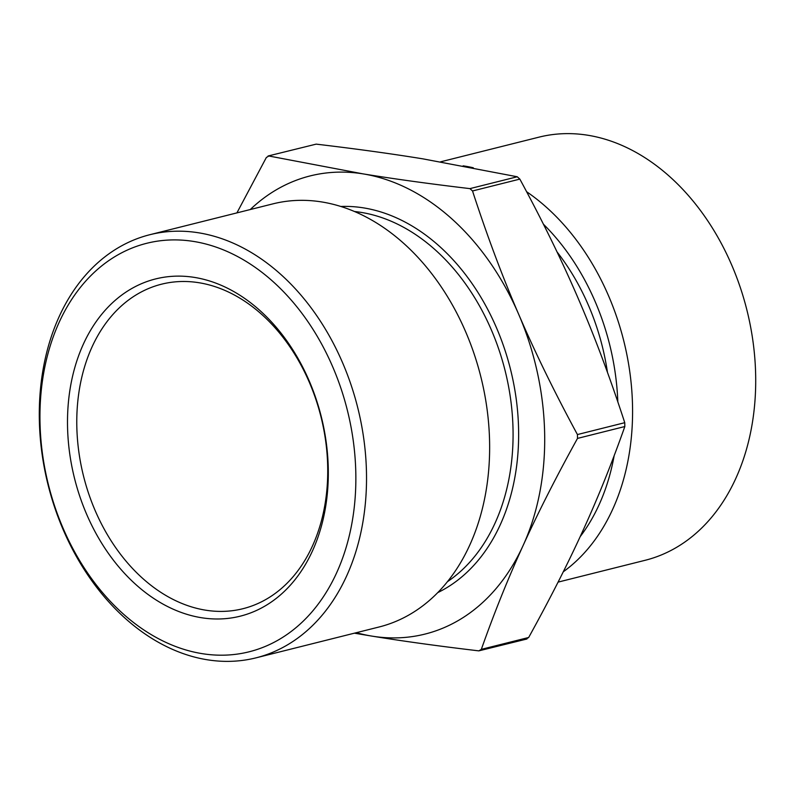 <?xml version="1.0" encoding="UTF-8"?>
<svg xmlns="http://www.w3.org/2000/svg" width="795" height="795" viewBox="0 0 795 795"><rect width="100%" height="100%" fill="white"/><g stroke="black" fill="none" stroke-linecap="round" stroke-linejoin="round"><path stroke-width="1.19" d="M136.81 294.488A167.288 122.37 75.9 0 1 161.574 284.183A167.288 122.37 75.9 0 1 320.951 416.689A167.288 122.37 75.9 0 1 242.932 608.712A167.288 122.37 75.9 0 1 88.702 493.715A167.288 122.37 75.9 0 1 136.81 294.488M129.913 289.618A173.847 127.17 -104.1 0 0 135.567 584.295A173.847 127.17 -104.1 0 0 328.275 468.692A173.847 127.17 -104.1 0 0 129.913 289.618M115.543 256.248A210.576 154.041 75.9 0 1 355.812 473.154A210.576 154.041 75.9 0 1 122.4 613.183A210.576 154.041 75.9 0 1 115.543 256.248M117.581 248.149A218.118 159.556 -104.1 0 0 54.845 507.925A218.118 159.556 -104.1 0 0 255.95 657.863A218.118 159.556 -104.1 0 0 288.237 644.417A218.118 159.556 -104.1 0 0 350.973 384.641A218.118 159.556 -104.1 0 0 149.867 234.704A218.118 159.556 -104.1 0 0 117.581 248.149M255.95 657.863L379.066 626.997A218.118 159.556 -104.1 0 0 411.353 613.551A218.118 159.556 -104.1 0 0 474.088 353.785A218.118 159.556 -104.1 0 0 272.983 203.848L149.867 234.704M440.609 161.822L539.05 137.138A218.118 159.556 75.9 0 1 740.155 287.075A218.118 159.556 75.9 0 1 677.419 546.851A218.118 159.556 75.9 0 1 645.133 560.296L558.08 582.119M463.127 165.847A218.118 159.556 75.9 0 1 473.283 167.765M526.608 191.714A218.118 159.556 75.9 0 1 631.26 384.243A218.118 159.556 75.9 0 1 563.267 571.804M356.359 632.691A236.165 172.763 -104.1 0 0 372 636.129A236.165 172.763 -104.1 0 0 523.14 545.459A236.165 172.763 -104.1 0 0 518.698 314.333A236.165 172.763 -104.1 0 0 363.116 173.886A236.165 172.763 -104.1 0 0 250.276 209.532M557.027 251.906A197.468 144.442 75.9 0 1 607.459 372.368M236.92 212.881L266.335 157.509L268.859 155.999L363.116 173.886C394.39 178.974 429.986 183.883 469.934 188.624L472.528 190.969C486.947 235.31 502.341 276.431 518.698 314.333C534.995 352.255 554.572 392.333 577.428 434.557L577.508 438.403C556.202 476.94 538.086 512.626 523.14 545.459C508.144 578.303 494.202 612.935 481.333 649.356L478.819 650.867C438.87 646.126 403.274 641.217 372 636.129L354.391 633.178M526.141 639.001L528.665 637.491C549.961 598.953 568.087 563.277 583.023 530.444C598.019 497.6 611.961 462.968 624.83 426.537L624.751 422.692C610.331 378.35 594.938 337.229 578.581 299.327C562.284 261.396 542.707 221.328 519.851 179.104L517.257 176.768L423 158.871C391.726 153.783 356.13 148.874 316.181 144.133L268.054 156.009L316.181 144.133M526.946 638.991L478.819 650.867M580.161 536.665A207.793 152.004 -104.1 0 0 614.157 455.654M617.824 401.892A207.793 152.004 -104.1 0 0 543.432 224.22M354.59 211.53A197.468 144.442 75.9 0 1 505.073 370.53A197.468 144.442 75.9 0 1 447.396 581.721M437.707 592.633A201.403 147.323 -104.1 0 0 446.353 587.952A201.403 147.323 -104.1 0 0 508.78 362.778A201.403 147.323 -104.1 0 0 340.896 206.471M577.508 438.403L624.83 426.537M624.751 422.692L577.428 434.557M472.528 190.969L519.851 179.104M517.257 176.768L469.934 188.624M528.665 637.491L481.333 649.356"/></g></svg>
